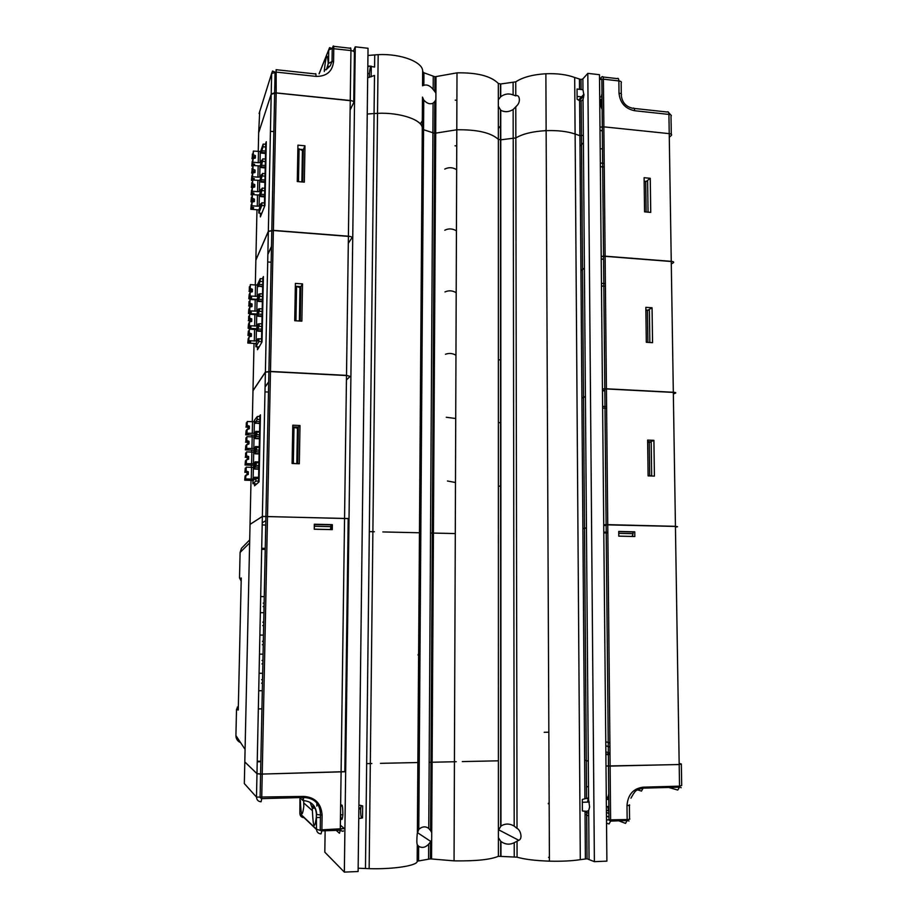 <?xml version="1.0" encoding="UTF-8"?>
<svg xmlns="http://www.w3.org/2000/svg" width="918" height="918" viewBox="0 0 918 918"><rect width="100%" height="100%" fill="white"/><g stroke="black" fill="none" stroke-linecap="round" stroke-linejoin="round"><path stroke-width="1.38" d="M325.133 830.756L324.811 852.179L344.342 872.1L355.266 46.818L353.315 51.201M444.989 291.935C448.741 290.249 452.471 290.49 456.2 292.681M375.221 322L375.255 318.959M444.771 230.223C448.615 228.307 452.505 228.502 456.43 230.831M375.921 258.819L375.955 255.824M444.725 169.119C448.615 167.065 452.597 167.248 456.659 169.669M376.621 196.36L376.655 193.4M374.51 385.904L374.544 382.829M447.445 480.998L455.477 482.512M498.394 486.402L500.861 485.806M446.263 417.265L455.718 418.516M498.382 360.097L500.126 359.672M445.471 354.268C449.04 352.914 452.54 353.235 455.959 355.243M498.382 422.9L500.849 422.337M373.075 515.962L373.11 512.818M373.798 450.554L373.833 447.445M587.807 73.371L594.382 861.658L606.89 861.13L599.488 74.702L587.807 73.371L582.873 78.902L581.002 79.522L574.691 77.491C566.739 74.553 557.134 73.302 545.877 73.75C532.75 74.565 522.709 77.261 515.744 81.851L500.723 83.974L498.336 83.458C490.946 76.045 477.165 72.499 457.003 72.855L434.937 76.779L423.944 72.797L422.647 71.524C423.554 62.252 401.063 53.416 378.17 54.667L367.946 55.447M594.382 861.658L587.05 858.778L580.302 859.661C571.811 860.958 561.506 861.451 549.423 861.153C535.332 860.671 524.545 859.351 517.075 857.171L498.405 856.287C490.476 859.661 475.696 861.176 454.054 860.866L430.416 858.869L417.174 861.199C418.057 865.502 393.765 869.426 369.151 868.658L358.158 868.21M344.342 872.1L358.112 871.526L368.038 48.275L355.266 46.818M544.19 732.289L548.023 732.208M374.521 385.411L374.544 383.276M373.075 515.468L373.098 513.288M373.798 450.061L373.821 447.904M549.4 857.401L548.539 857.378M549.159 803.789L548.31 803.766M360.682 808.54L358.881 808.356M367.682 77.755L374.498 75.448L374.062 113.534L377.539 113.339C400.558 112.225 423.175 120.201 422.28 128.566L423.577 129.713L434.639 133.305L430.576 830.572L428.763 828.495C425.585 826.074 422.257 826.361 418.792 829.367L417.265 833.51C416.703 839.5 416.715 843.275 417.288 844.812L418.677 846.281C422.119 848.266 425.447 847.566 428.672 844.17L430.508 841.921L430.416 858.869M500.677 841.244L500.964 841.485C505.233 844.549 509.651 844.95 514.218 842.701L518.808 840.303C523.122 838.536 520.254 829.528 517.018 828.415L514.195 826.108C509.639 823.423 505.221 823.4 500.964 826.039L498.405 830.251L498.405 837.652L500.677 841.244L500.677 856.058M588.679 810.605L586.682 811.317L582.379 810.961L582.299 799.463L586.579 798.35L588.587 799.521L589.608 806.956L588.679 810.605L589.058 859.076M549.159 803.296L548.333 803.284M361.589 818.133C360.808 816.274 360.499 813.199 360.659 808.907L361.13 805.488M358.915 805.04L362.656 805.912L362.518 817.927L358.766 818.546M360.717 808.012L358.881 807.817M430.576 830.572L431.712 832.58L431.667 840.073L430.508 841.921M582.873 78.902L582.964 89.712L577.043 89.012L577.124 99.259L579.614 100.796L579.878 135.669L575.127 134.017C567.14 131.366 557.49 130.241 546.164 130.643C532.968 131.366 522.87 133.787 515.87 137.918L500.769 139.823L500.964 826.039M422.257 127.992L422.475 97.113L423.76 100.085C426.962 103.527 430.072 104.549 433.078 103.16L434.799 101.496L434.604 133.305L456.808 129.782C477.085 129.472 490.935 132.674 498.371 139.364L500.769 139.823L500.735 110.263C504.739 112.363 508.87 112.111 513.151 109.506L516.823 105.731C521.206 101.772 519.381 93.946 515.767 95.862L513.128 94.944C508.859 93.223 504.728 93.808 500.735 96.711L498.336 99.741L498.336 106.236L500.735 110.263M365.467 868.531L374.085 113.534L367.246 114.039M584.927 798.419L579.912 135.68L583.355 135.302L588.587 799.521M582.964 89.712L583.917 95.208L583.033 99.603L583.32 135.336M579.614 100.796L581.163 101.003L583.033 99.603M371.274 66.199L371.147 76.86M367.82 65.867L374.601 67.071L374.739 54.885M545.326 130.436L546.13 130.402M456.9 100.291L455.213 100.142M456.751 145.939L455.03 145.801M367.808 66.716L370.229 66.05M434.799 101.496L435.878 99.626L435.924 93.062L433.158 89.436C430.186 85.73 427.088 84.341 423.852 85.282L422.544 85.787L422.647 71.524M369.403 77.364L369.415 73.669C369.747 69.435 370.31 66.934 371.09 66.176M375.233 321.507L375.255 319.395M375.932 258.337L375.955 256.248M376.621 195.878L376.644 193.813M418.619 653.742L418.011 654.993M344.904 771.763L260.586 774.115L256.983 773.702L244.808 761.906M310.054 802.332L312.304 808.219L312.418 811.122C313.199 827.738 314.495 829.883 316.297 817.571L316.4 814.174C316.056 809.435 314.381 805.786 311.386 803.216M300.358 800.427C301.012 815.964 302.16 817.972 303.801 806.474L303.674 800.588M303.537 799.991L302.665 797.512M313.313 806.188L313.474 808.184M316.825 806.084L316.928 803.101M340.624 807.129C342.012 802.676 342.77 805.212 342.896 814.759C342.184 820.933 341.393 821.105 340.509 815.264M257.224 761.814L260.838 761.733M257.235 761.297L260.85 761.217L257.235 761.251M256.983 773.656L244.808 761.951L250.04 524.385L262.364 516.467L256.983 773.656L262.227 774.069L270.477 371.606L265.394 372.192L262.364 516.421L348.197 518.601L344.835 771.648L262.227 774.069M332.27 529.64L332.339 524.648L314.323 524.224L314.243 529.227L332.27 529.64M332.339 524.648L330.939 525.039M314.312 524.557L330.95 524.832L330.916 526.645L314.53 526.266L314.254 527.942M314.243 529.17L330.423 529.548L330.916 526.645M314.564 524.442L314.53 526.266M331.318 529.617L331.375 525.05M262.364 516.467L348.266 518.521M262.192 524.935L265.727 525.027M262.364 516.421L250.04 524.35L251.016 480.366M262.238 522.812L265.818 520.644M265.072 387.086L268.676 382.014M252.301 421.706L252.989 390.758L265.394 372.192M344.56 518.108L346.499 375.554L270.477 371.606M265.084 386.926L268.676 381.842M264.981 391.894L268.469 392.066M346.442 379.96L350.091 376.403L346.511 375.37L270.489 371.423L273.369 230.521L268.343 231.439L265.394 372.008L270.489 371.423M265.394 372.008L252.989 390.598L254.034 343.412M267.861 254.447L271.476 246.598M255.319 284.97L255.87 260.15L268.343 231.439M346.511 375.37L348.404 236.385L273.369 230.521M267.861 254.275L271.476 246.426M267.7 261.963L271.143 262.215M348.312 243.293L351.938 237.785C352.168 237.028 350.997 236.5 348.404 236.213L273.38 230.349L276.192 92.982L271.212 94.221L268.343 231.267L273.38 230.349M268.343 231.267L255.87 259.989L256.971 209.763M258.256 151.539L258.669 132.582L271.212 94.221M348.404 236.213L350.251 100.67L276.192 92.982M270.431 131.285L273.839 131.618M258.669 132.743L271.212 94.049L274.643 92.752L350.251 100.51C352.81 100.877 353.969 101.577 353.74 102.598L350.125 109.953M324.318 71.489L324.41 69.642C326.154 54.219 327.416 52.085 328.219 63.216L327.428 67.611M265.382 144.298L266.289 141.716L264.923 205.506L260.379 216.9L260.448 213.217M265.428 165.55L261.538 165.206L262.789 160.111L260.735 165.94L262.823 158.848L265.405 159.078L265.382 160.34L265.807 159.181L266.254 143.139M260.62 151.459L263.145 144.092L265.727 144.333L266.151 143.128M263.145 144.092L263.087 146.777L265.669 147.018L265.727 144.333M265.727 151.103L261.848 150.747L261.814 152.388L265.692 152.755M263.087 146.777L261.848 150.747M265.405 159.078L265.669 147.018M262.479 160.317L261.641 160.237L261.687 161.901M261.641 160.237L260.264 165.894M261.607 161.889L262.823 158.848M253.735 158.401L252.289 157.712L251.968 158.688L252.783 153.994M252.806 166.147L251.807 166.055L252.129 165.068L254.332 165.056L254.63 164.207L252.565 163.794L252.657 160.065L253.173 158.516L255.33 158.091L255.388 155.612L253.253 154.798L252.737 156.358L253.345 151.08L261.596 151.55M253.253 154.798L253.345 151.08M255.388 155.612L254.917 157.024L252.737 156.358M254.917 158.171L254.917 157.024M254.55 156.909L252.289 157.712M252.301 157.609L252.393 153.994M252.129 165.068L252.221 161.453M254.332 165.056L254.355 164.15M252.565 163.794L253.173 158.516M253.081 162.222L258.233 162.693L258.474 151.562M258.233 162.693L260.046 162.566L260.287 151.424M251.968 158.688L252.978 159.078M251.807 166.055L252.209 161.407M260.046 162.566L261.355 162.681M261.194 165.974L261.251 167.569L261.538 165.206M265.371 167.937L261.251 167.569M265.382 167.202L261.504 166.858M262.181 174.799L261.332 174.73L259.909 180.364M253.575 172.836L251.968 172.091L251.647 173.032L252.461 168.361M252.519 180.513L251.475 180.421L251.807 179.469L254.011 179.446L254.309 178.62L252.232 178.23L252.324 174.489L252.84 172.974L255.009 172.55L255.066 170.071L252.932 169.256L252.416 170.771L253.012 165.538L261.286 165.986M252.932 169.256L253.012 165.538M255.066 170.071L254.596 171.436L252.416 170.771M254.596 172.63L254.596 171.436M254.229 171.322L251.968 172.091M251.98 171.976L252.06 168.361M251.807 179.469L251.888 175.843M254.011 179.446L254.034 178.574M252.232 178.23L252.84 172.974M252.76 176.704L257.912 177.163L258.165 165.997M257.912 177.163L259.725 177.036L259.978 165.871M251.647 173.032L252.691 173.433M251.475 180.421L251.888 175.786M259.725 177.036L261.033 177.151M260.391 180.41L262.479 174.707L262.502 173.445L261.401 176.394M261.332 174.73L261.286 176.382M260.402 180.41L262.479 174.707L260.873 180.456M265.061 182.407L260.93 182.051M265.072 181.695L261.182 181.362M261.894 189.326L261.01 189.246L259.553 194.88M253.402 187.306L251.647 186.492L251.325 187.41L252.14 182.751M252.232 194.914L251.153 194.823L251.486 193.893L253.689 193.882L253.976 193.078L251.911 192.7L252.002 188.947L252.519 187.49L254.688 187.042L254.745 184.564L252.599 183.749L252.094 185.229L252.691 180.02L260.964 180.456M252.599 183.749L252.691 180.02M254.745 184.564L254.263 185.884L252.094 185.229M254.275 187.134L254.263 185.884M253.873 185.929L251.647 186.492M251.658 186.388L251.739 182.762M251.486 193.893L251.566 190.256M253.689 193.882L253.712 193.032M251.911 192.7L252.519 187.49M252.439 191.219L257.591 191.667L257.843 180.467M257.591 191.667L259.415 191.541L259.656 180.341M251.325 187.41L252.404 187.823M251.153 194.823L251.555 190.21M259.415 191.541L260.723 191.655M264.809 194.57L260.907 194.237L262.158 189.349L260.069 194.926L262.158 189.349L262.192 188.075L261.125 190.921M261.01 189.246L260.976 190.91M260.563 194.96L260.62 196.567L260.907 194.237M264.751 196.911L260.62 196.567M264.763 196.234L260.873 195.901M265.118 180.043L261.228 179.698M265.681 153.501L261.561 153.122L261.814 152.388M261.504 151.539L261.561 153.122M253.953 201.673L253.942 200.376L251.762 199.711L252.358 194.547L257.522 194.983L257.269 206.206L259.094 206.091L259.346 194.857L257.522 194.983M253.242 201.811L251.325 200.835L253.552 200.25M259.002 209.935L250.821 209.258L251.153 208.363L253.368 208.34L253.655 207.571L251.578 207.204L251.67 203.544L252.198 202.029L254.355 201.581L254.412 199.091L253.942 200.376M254.412 199.091L252.278 198.288L252.358 194.547M251.762 199.711L252.278 198.288M252.117 202.247L250.993 201.834L251.314 200.939M250.821 209.258L251.234 204.668M251.807 197.198L251.325 200.835M250.993 201.834L251.417 197.198M251.153 208.363L251.245 204.714M253.368 208.34L253.391 207.525M251.578 207.204L252.198 202.029M252.106 205.781L257.269 206.206M259.094 206.091L260.402 206.194M259.346 194.857L260.655 194.972M261.596 203.888L260.701 203.807L258.91 210.199L258.842 213.091L261.401 213.297L260.494 215.558L260.551 213.228M260.701 203.807L260.85 205.494M258.842 213.091L261.814 205.483L264.418 205.701L264.786 188.305L262.192 188.075M264.476 202.97L261.871 202.752L260.655 205.483M262.135 190.577L264.74 190.806M264.786 188.305L265.095 173.674L262.502 173.445M262.456 175.946L265.05 176.176M265.095 173.674L265.394 160.34M262.766 161.338L265.359 161.579M261.814 205.483L261.871 202.752M264.418 205.701L265.382 160.34M265.072 174.936L265.497 173.812L265.072 174.936M297.937 145.147L304.971 145.813L304.328 182.154L297.271 181.534L297.937 145.147M301.873 181.936L302.435 150.586L299.084 148.854L298.488 181.638M297.868 148.75L299.084 148.854M299.922 149.29L303.33 149.611L302.745 182.016M303.33 149.611L304.971 145.813M262.364 278.785L263.409 276.582L262.02 341.966L257.488 349.724L257.556 346.843M257.304 284.89L260.242 278.636L262.858 278.82L263.386 277.947M260.242 278.636L260.173 281.39L262.8 281.574L262.858 278.82M262.881 284.66L258.945 284.396L258.91 286.083L262.846 286.347M260.173 281.39L258.945 284.396M262.559 299.463L258.624 299.211L259.851 296.319L262.479 296.491L262.8 281.574M259.794 294.196L258.738 294.127L259.128 295.848M258.738 294.127L256.948 299.693M257.579 299.716L259.874 295.057L259.909 293.76L258.704 295.814M257.074 299.337L248.801 298.798L251.647 297.466L249.558 297.168L250.075 296.044L258.451 296.388M249.134 298.086L249.616 294.483M251.36 298.075L251.371 297.432M249.558 297.168L249.65 293.358L250.166 292.234L252.347 291.752L252.404 289.216L251.934 291.844M248.801 298.798L249.214 294.38M252.404 289.216L250.247 288.436L250.339 284.626L255.537 284.982L255.284 296.388M251.934 290.226L249.742 289.56L250.247 288.436M249.742 289.56L250.339 284.626M251.268 290.019L249.294 290.536L251.348 291.97M250.075 296.044L250.166 292.234M257.12 296.296L257.373 284.89L255.537 284.982M249.799 286.737L249.306 290.444M249.294 290.536L249.386 286.737M248.973 291.247L251.119 292.016L251.383 291.419M257.373 284.89L258.692 284.982M257.591 299.716L259.874 295.057M258.256 299.761L258.337 301.414L258.624 299.211M259.851 296.319L259.886 295.057M262.514 301.678L258.337 301.414M262.525 301.161L258.589 300.909M259.507 309.033L258.417 308.964L256.627 314.53M256.765 314.025L248.468 313.508L251.314 312.235L249.226 311.959L249.742 310.881L258.119 311.213M248.801 312.831L249.283 309.217M251.027 312.82L251.05 312.2M249.226 311.959L249.317 308.138L249.834 307.06L252.014 306.566L252.071 304.019L251.601 306.658M248.468 313.508L248.881 309.114M252.071 304.019L249.914 303.25L250.006 299.429L255.215 299.773L254.963 311.213M251.612 304.994L249.409 304.328L249.914 303.25M249.409 304.328L250.006 299.429M250.855 304.753L248.962 305.258L251.016 306.796M249.742 310.881L249.834 307.06M256.799 311.122L257.051 299.681L255.215 299.773M249.466 301.448L248.973 305.166M248.962 305.258L249.053 301.448M248.64 305.935L250.786 306.704L251.062 306.142M257.051 299.681L258.371 299.773M262.25 314.312L258.302 314.071L259.553 310.02L257.224 314.553L258.842 310.697M258.417 308.964L258.371 310.663M257.924 314.599L258.015 316.251L258.302 314.071M262.204 316.515L258.015 316.251M262.215 316.01L258.268 315.769M259.209 323.916L257.843 324.318L256.294 329.401M256.443 328.759L248.135 328.265L250.993 327.049L248.893 326.785L249.409 325.752L257.797 326.074M248.468 327.623L248.95 323.997M250.706 327.611L250.717 327.015M248.893 326.785L248.985 322.952L249.501 321.931L251.693 321.426L251.75 318.879L251.268 321.518M248.135 328.265L248.548 323.893M251.75 318.879L249.581 318.098L249.673 314.277L254.894 314.61L254.63 326.074M251.28 319.797L249.076 319.131L249.581 318.098M249.076 319.131L249.673 314.277M250.43 319.533L248.629 320.026L250.729 320.898L250.683 321.656M249.409 325.752L249.501 321.931M256.478 325.993L256.73 314.518L254.894 314.61M249.134 316.205L248.64 319.923M248.629 320.026L248.721 316.205M248.308 320.669L250.729 320.898M256.73 314.518L258.05 314.599M261.928 329.206L257.981 328.965L259.232 325.018L256.868 329.424L258.555 325.592M258.096 323.847L258.05 325.557M257.602 329.47L257.694 331.134L257.981 328.965M261.882 331.375L257.694 331.134M261.894 330.905L257.947 330.675M262.835 286.898L258.91 286.083M258.578 284.97L258.658 286.611M256.122 343.539L247.803 343.057L250.66 341.909L248.548 341.645L248.64 337.904L249.157 336.837L251.36 336.321L251.417 333.762L250.935 336.424M251.417 333.762L249.248 332.993L249.34 329.16L254.561 329.482L254.309 340.98L256.145 340.899L256.397 329.401L254.561 329.482M250.947 334.645L248.732 333.98L249.248 332.993M248.732 333.98L249.34 329.16M250.006 334.359L248.296 334.829L250.396 335.69L250.35 336.562M250.396 335.69L247.975 335.449L248.296 334.829M247.803 343.057L248.204 338.639M248.135 342.437L248.216 338.708M248.548 341.645L249.157 336.837M249.076 340.67L254.309 340.98M248.801 330.996L248.308 334.737M247.975 335.449L248.388 331.008M256.145 340.899L257.476 340.98M256.397 329.401L257.728 329.47M258.91 338.845L257.763 338.776L255.984 343.78L255.915 346.752L258.509 346.889L257.614 348.438L257.648 346.843M257.763 338.776L258.279 340.521M255.915 346.752L258.876 341.565L261.504 341.714L261.894 323.882L259.255 323.721M261.573 338.914L258.933 338.765L257.728 340.486M259.209 326.292L261.837 326.452M261.894 323.882L262.215 308.884L259.587 308.723M259.53 311.282L262.158 311.454M262.215 308.884L262.479 296.491M262.525 293.932L259.909 293.76M258.876 341.565L258.933 338.765M261.504 341.714L263.271 277.947M262.192 310.181L262.605 309.389L262.181 310.181M262.915 294.391L262.502 295.229L262.927 294.391M258.222 348.473L257.614 348.438M295.401 283.398L302.515 283.892L301.861 321.162L294.712 320.715L295.401 283.398M299.371 321.002L299.968 287.644L296.571 286.393L295.94 320.795M295.344 286.313L296.571 286.393M295.344 286.244L300.874 286.623L300.255 321.059M300.874 286.623L302.515 283.892M259.06 416.634L260.46 414.844L259.037 481.893L254.538 485.817L254.584 483.763M254.286 421.672L254.32 420.375L257.258 416.554L260.437 416.152M257.258 416.554L257.201 419.388L259.851 419.503L259.909 416.669M259.955 421.546L255.973 421.373L255.938 423.106L259.92 423.267M257.201 419.388L255.973 421.373M259.633 436.716L255.652 436.555L256.868 434.684L259.53 434.788L259.851 419.503M259.748 431.506L255.755 431.345L255.72 433.078L256.535 433.112M255.755 431.345L253.953 436.83M256.868 434.684L256.891 433.388L254.011 436.83L256.891 433.388L256.914 432.068L255.72 433.078M254.183 435.143L245.726 434.811L248.594 434.03L246.472 433.858L246.988 433.193L255.468 433.411M246.058 434.386L246.552 430.703M246.472 433.858L246.575 429.957L249.294 428.729L249.352 426.136L248.858 428.844M245.726 434.811L246.139 430.588M247.39 426.285L246.219 426.652L248.342 427.444L248.273 428.993M249.352 426.136L247.172 425.39L247.263 421.488L252.53 421.718L252.266 433.411M248.893 426.732L246.667 426.067L247.172 425.39M246.667 426.067L247.263 421.488M246.988 433.193L247.08 429.291M254.125 433.365L254.389 421.66L252.53 421.718M246.724 422.762L246.231 426.549M246.219 426.652L246.322 422.762M245.909 427.065L248.342 427.444M248.044 429.05L248.078 427.799M254.389 421.66L255.732 421.718M255.204 436.876L255.365 438.586L255.652 436.555M259.587 438.758L255.365 438.586M259.599 438.46L255.606 438.299M259.415 446.71L255.422 446.561L253.62 451.966L256.558 448.73L256.592 447.41L255.388 448.305L256.248 448.34M253.861 450.199L245.393 449.889L248.262 449.177L246.139 449.005L246.655 448.409L255.135 448.615M245.714 449.499L246.208 445.804M246.139 449.005L246.231 445.104L248.962 443.922L249.019 441.317L248.526 444.037M245.393 449.889L245.806 445.7M246.965 441.386L245.886 441.742L248.009 442.533L247.94 444.186M249.019 441.317L246.827 440.571L246.919 436.67L252.198 436.876L251.934 448.604M248.548 441.879L246.322 441.202L246.827 440.571M246.322 441.202L246.919 436.67M246.655 448.409L246.735 444.484M253.793 448.558L254.056 436.83L252.198 436.876M246.391 437.84L245.898 441.65M245.886 441.742L245.978 437.84M245.565 442.12L248.009 442.533M247.699 444.243L247.734 442.855M254.056 436.83L255.399 436.888M255.422 446.561L255.388 448.305M253.62 452.046L256.57 448.73L255.284 453.538L254.86 452.081M259.266 453.962L255.032 453.802M259.278 453.676L255.284 453.538M259.094 461.961L255.101 461.823L253.288 467.067L256.225 464.118L256.26 462.787L255.055 463.567L255.95 463.601M253.552 465.3L245.049 465.013L247.917 464.359L245.794 464.21L246.311 463.647L254.802 463.842M255.204 463.854L255.789 463.877M245.37 464.657L245.863 460.951M245.794 464.21L245.886 460.285L248.617 459.149L248.675 456.544L247.596 459.413M245.049 465.013L245.462 460.836M248.181 459.264L248.216 458.311M248.675 456.544L246.483 455.81L246.575 451.885L251.865 452.081L251.601 463.842M248.216 457.049L245.978 456.372L246.483 455.81M245.978 456.372L246.575 451.885M246.54 456.544L245.542 456.866L247.631 458.277M246.311 463.647L246.403 459.723M253.46 463.797L253.724 452.035L251.865 452.081M246.047 452.964L245.554 456.774M245.542 456.866L245.645 452.964M245.221 457.221L247.665 457.657M247.367 459.482L247.401 457.956M253.724 452.035L255.066 452.092M255.101 461.823L255.055 463.567M258.979 467.193L254.986 467.055L256.225 464.118L253.288 467.285M254.504 467.331L254.699 469.052L254.986 467.055M258.945 469.201L254.699 469.052M258.945 468.949L254.952 468.811M259.312 451.943L255.319 451.794M259.909 423.6L255.938 423.106M255.548 421.718L255.686 423.416M253.242 480.447L244.704 480.171L247.585 479.586L245.45 479.448L245.531 475.604L248.273 474.422L248.342 471.806L247.837 474.537M246.104 471.737L245.198 472.047L247.332 472.816L247.252 474.698M248.342 471.806L246.139 471.072L246.231 467.147L251.532 467.331L251.268 479.116L253.127 479.081L253.391 467.285L251.532 467.331M247.871 472.265L245.634 471.6L246.139 471.072M245.634 471.6L246.231 467.147M247.332 472.816L245.198 472.047M247.022 474.755L247.057 473.091M244.704 480.171L245.106 475.949M245.026 479.85L245.117 476.029M245.45 479.448L246.058 475.008M245.967 478.944L251.268 479.116M245.703 468.134L245.209 471.955M244.888 472.368L245.301 468.123M253.127 479.081L254.481 479.127M254.848 479.139L255.537 479.162M253.391 467.285L254.734 467.331M258.761 477.245L254.516 477.349L254.47 479.322L252.989 480.676L252.92 483.717L255.548 483.797L254.665 484.578L254.676 483.763M254.768 477.119L254.722 478.875L255.663 478.898M252.92 483.717L255.858 481.078L258.532 481.17L258.922 462.879L256.26 462.787M258.589 478.289L254.722 478.875M256.202 465.415L258.865 465.506M258.922 462.879L259.255 447.502L256.592 447.41M256.535 450.027L259.197 450.13M259.255 447.502L259.53 434.788M259.576 432.171L256.914 432.068M255.858 481.078L255.927 478.209M258.532 481.17L260.333 416.141M255.904 484.612L254.665 484.578M292.785 425.218L300.002 425.516L299.325 463.751L292.085 463.498L292.785 425.218M296.812 463.67L297.443 428.201L293.989 427.455L293.335 463.292L295.137 463.613M293.335 463.292L292.085 463.246M292.75 427.409L293.989 427.455M292.762 426.893L298.361 427.122L297.707 463.693M298.361 427.122L300.002 425.516M498.405 760.815L462.282 761.584M456.257 761.71L429.165 762.296M417.862 762.537L380.454 763.34M371.847 763.524L366.661 763.627M605.891 754.091L610 754.011L605.891 754.137M369.311 531.625L374.383 531.74M382.817 531.935L419.457 532.761M430.531 533.014L455.294 533.565M238.267 709.442L238.255 710.039L236.511 709.373L235.915 735.57C236.006 738.944 237.555 741.285 240.585 742.616M243.063 546.692L241.434 548.367L240.103 552.452L239.518 577.927L241.239 578.569M260.689 596.574L264.074 596.608M236.511 709.339L238.347 706.137M261.619 679.676L262.525 680.009M262.456 683.497L261.55 683.153L262.456 683.141M262.663 673.261L259.083 673.284M262.307 690.715L258.727 690.749M263.064 654.144L259.484 654.155M262.858 664.139L261.951 663.898L262.858 663.898M262.02 660.444L262.927 660.662M263.455 635.095L259.886 635.084M263.248 644.849L262.341 644.723L263.259 644.723M262.422 641.28L263.328 641.384M264.109 603.137L263.202 603.126L264.109 603.034M264.04 606.477L263.133 606.557M262.812 622.175L263.718 622.175M263.65 625.628L262.743 625.606L263.65 625.606M263.914 612.696L260.356 612.673M588.128 798.178L588.163 797.581M607.739 806.555L608.898 811.604M608.726 793.886L607.521 799.498L608.783 799.452M605.995 766.014L679.182 764.545L681.351 764.005L679.171 763.478M604.193 525.463L606.144 525.509M582.884 528.63L586.453 527.953M607.762 524.729L610.126 766.094L679.182 764.51L675.43 526.427L603.723 524.786M603.792 532.142L607.831 532.245M606.144 525.452L604.193 525.406M675.43 527.081L677.576 526.725L675.441 526.335L607.75 524.637L606.419 388.945L602.449 389.094M603.723 524.694L607.75 524.637M582.884 528.538L586.453 527.861M607.842 532.968L603.803 532.876M602.919 390.758L604.836 390.861M581.897 398.24L585.42 396.61M606.419 388.945L673.319 392.422L675.441 526.335M604.836 390.689L602.919 390.598M602.61 406.353L606.591 406.548M673.342 393.983L675.441 393.156C676.268 392.72 675.568 392.422 673.319 392.261L606.419 388.784L605.123 256.329L601.198 256.57M602.449 388.922L606.419 388.784M581.897 398.079L585.409 396.45M606.614 408.246L602.621 408.062M580.933 270.753L584.399 268.228M605.123 256.329L671.253 261.504L673.319 392.261M601.669 259.14L603.562 259.289M601.451 283.341L605.398 283.628M603.562 259.117L601.669 258.979M671.288 264.017L673.353 262.732C674.168 262.055 673.468 261.596 671.253 261.343L605.123 256.168L603.86 126.845L599.982 127.154M601.198 256.397L605.123 256.168M580.933 270.603L584.399 268.079M605.421 286.267L601.474 285.98M579.992 146.169L583.412 142.783M600.429 78.397L601.852 76.86C602.77 76.102 603.287 76.882 603.401 79.177L603.872 126.845L669.233 133.638L668.912 114.417C668.774 112.122 668.189 111.319 667.156 112.007L634.12 108.427M600.452 130.597L602.334 130.792M604.216 163.404L600.315 163.025M600.452 130.448L602.323 130.643M600.349 166.697L604.251 167.076M669.291 137.207L671.299 135.497C672.114 134.602 671.425 133.982 669.233 133.649L671.253 261.343M601.979 93.659L601.221 97.113M600.957 99.133L600.888 99.832C600.567 104.285 600.98 107.44 602.128 109.288M650.736 212.391L644.562 211.851L644.103 177.713L650.254 178.299L650.736 212.391M646.123 211.989L645.71 181.236L647.626 181.42L648.051 212.15M650.254 178.299L646.501 181.316M645.71 181.236L644.149 181.512M652.549 342.678L646.306 342.288L645.836 307.335L652.067 307.771L652.549 342.678M647.901 342.391L647.454 310.181L649.393 310.307L649.841 342.506M652.067 307.771L647.879 310.204M647.454 310.181L645.882 310.376M645.87 309.997L647.879 310.135M654.419 476.109L648.108 475.88L647.626 440.089L653.914 440.353L654.419 476.109M648.097 475.788L649.703 475.708L649.255 442.201L651.206 442.281L651.665 475.776L650.873 475.983M653.914 440.353L649.68 442.224M649.255 442.201L647.649 442.315M651.665 475.776L649.703 475.708M647.638 441.65L649.669 441.742M610.126 766.094L605.995 765.968M618.778 536.158L618.732 531.442L634.751 531.82L634.808 536.525L618.778 536.158M618.743 533.358L633.064 533.691L632.1 536.422L618.778 536.112M632.697 534.724L632.72 536.479M618.732 531.648L633.041 531.992L633.064 533.691M633.041 532.107L634.751 531.82M584.64 760.093L588.289 761.137M610.011 754.527L605.891 754.619M588.495 787.07L586.487 786.382M584.64 760.138L588.289 761.183M587.876 802.102L587.669 800.599M418.677 846.281L418.574 860.625M428.591 858.961L428.672 844.17M500.964 841.485L500.964 856.069M514.241 856.781L514.218 842.701M585.03 811.363L585.386 858.858M417.174 861.199L417.288 844.812M498.405 856.287L498.405 837.652M431.667 840.073L431.563 858.961M517.041 841.117L517.075 857.171M575.127 134.017L580.302 859.661M515.79 107.004L517.018 828.415M514.195 826.108L513.219 138.652M498.405 830.251L498.371 139.364M435.717 133.133L431.712 832.58M428.763 828.495L432.929 133.087M423.577 129.713L418.792 829.367M417.38 831.869L422.28 128.566M579.453 79.327L579.522 89.344M574.691 77.491L575.093 134.005M433.158 89.436L433.239 76.538M435.924 93.062L436.016 76.584M498.336 99.741L498.336 83.458M500.735 96.711L500.723 83.974M515.767 95.862L515.744 81.851M435.878 99.626L435.694 133.144M498.348 139.329L498.336 106.236M423.76 100.085L423.554 129.702M432.906 133.076L433.078 103.16M513.185 138.652L513.151 109.506M513.128 94.944L513.105 82.666M423.852 85.282L423.944 72.797M299.693 797.593L303.101 800.588L303.881 796.422L256.489 797.099L244.326 783.57L244.808 761.997M256.983 773.702L256.489 797.099C256.707 800.003 258.245 801.552 261.091 801.77L261.71 798.637L303.847 797.478C314.725 798.109 320.267 803.95 320.451 814.989L322.103 814.989C321.174 803.457 315.103 797.26 303.881 796.422M262.227 774.115L261.71 798.637L260.104 797.57L260.586 774.115M303.284 800.588C311.581 801.299 316.067 805.924 316.733 814.473L320.451 814.989L320.221 829.815L321.874 829.815L322.103 814.989M316.4 814.174L316.503 829.264L321.839 830.87L321.048 833.877C318.259 833.682 316.744 832.144 316.503 829.264L299.853 813.371C300.071 816.033 301.471 817.468 304.053 817.651L316.515 829.539M344.066 828.598L321.874 829.815L321.839 830.87L340.28 830.239L339.442 833.246L336.183 830.388M341.094 772.302L340.28 830.239C342.345 831.375 343.378 831.57 343.366 830.859M299.853 813.199L299.956 797.593M303.904 803.112L312.43 810.663M340.371 825.213L344.078 828.334M344.56 518.154L341.094 772.256M251.302 467.319L251.348 465.231M251.635 452.069L251.681 450.118M251.968 436.865L252.014 435.063M254.332 329.459L254.355 328.633M254.665 314.587L254.676 313.899M353.751 101.99L354.405 52.842C354.635 51.729 353.476 50.96 350.94 50.559L350.251 100.51M333.636 46.336L350.194 48.229C350.676 47.38 350.917 48.161 350.94 50.559L332.236 48.562L332.029 61.483L328.208 63.629M259.094 113.557L271.648 73.429L276.616 72.143L316.01 76.389C326.533 76.492 332.396 71.547 333.578 61.529L333.773 48.62C333.773 46.198 333.544 45.43 333.096 46.279L332.178 48.528M319.143 73.807L329.585 47.61L332.236 48.562L328.736 49.939L328.541 62.837L326.521 69.16M316.01 76.389C316.01 73.945 315.803 73.13 315.379 73.933L276.525 69.734M258.681 132.422L259.714 111.285M271.212 94.049L271.648 73.429L272.543 71.03L275.067 72.086L274.643 92.752M276.192 92.81L276.134 69.688M333.578 61.529L332.029 61.483L330.296 65.74L325.993 69.86M241.25 577.996L238.255 710.039M235.915 735.57L245.083 749.409M249.639 542.928L240.103 552.452M605.869 751.865L610 753.139M609.896 742.96L605.765 741.767M258.337 708.903L261.928 708.857M261.676 549.354L265.222 549.412M239.518 577.927L241.182 581.094M606.465 816.102L608.955 817.054M618.766 820.818L625.514 823.4L627.12 820.531L629.048 821.002M588.725 815.907L585.053 814.45M608.703 811.019L606.419 810.169M629.404 805.304L629.553 818.764C630.333 819.154 629.541 819.407 627.143 819.533L627.12 820.531L610.619 821.094L609.047 823.962L606.534 823.125M606.293 796.881L608.76 797.731M630.93 798.167L633.5 793.714C635.336 791.959 633.982 790.318 643.105 788.16L643.139 787.162L679.527 786.164L679.492 787.151L643.105 788.16L641.464 791.087L637.482 789.847M668.763 787.449L677.759 790.065L679.492 787.151L681.213 787.713M679.182 764.545L679.527 786.164L681.695 785.533L681.351 764.384M629.392 804.856C630.173 805.224 629.381 805.453 626.994 805.568C627.878 794.644 633.259 788.505 643.139 787.162M606.511 819.923L627.143 819.533L626.994 805.568M610.126 766.14L610.619 821.094L608.978 820.095L608.462 766.14M582.379 810.789L583.389 811.191M585.03 811.822L588.702 813.268M634.59 110.722C625.25 108.749 620.052 102.908 619.007 93.2C621.245 93.556 622.014 94.221 621.291 95.208C622.071 102.46 625.961 106.832 632.938 108.301C633.913 107.601 634.464 108.416 634.59 110.722L668.912 114.417C671.104 114.761 671.804 115.393 671.001 116.334L671.288 134.269M670.725 114.899L668.579 112.444M603.011 76.997L617.263 78.615C618.216 77.869 618.743 78.638 618.87 80.933C621.107 81.3 621.865 81.977 621.153 82.987L621.279 93.969M600.188 148.716L602.506 148.946M582.678 96.998L579.327 100.636M619.007 93.2L618.87 80.933L603.401 79.177L599.534 79.533M586.682 811.317L587.05 858.778M589.333 802.057L582.31 802.275M358.869 808.965L360.659 808.907M430.817 841.485L417.357 832.569M518.808 840.303L498.531 829.746M545.877 73.75L549.423 861.153M456.808 129.782L454.054 860.866M500.471 110.091L500.677 826.257M378.17 54.667L369.151 868.658M581.473 135.853L586.579 798.35M581.002 79.522L581.083 89.528M581.163 101.003L581.438 135.864M434.857 91.559L434.937 76.779M500.459 96.929L500.459 83.997M516.811 105.731L515.618 107.211M500.735 125.571L498.336 128.531M423.623 118.766L420.306 123.896M457.003 72.855L456.785 129.782M367.728 73.486L369.415 73.669M583.676 97.113L577.101 96.39M311.913 806.234L313.91 806.176M316.687 817.559L320.416 817.445M312.304 808.219L315.023 808.138M340.337 828.265L341.347 829.138M342.896 814.759L340.509 814.828M260.586 774.069L265.91 516.214M328.747 49.687L319.051 73.819M327.956 66.314L329.619 66.498M324.41 69.642L326.028 69.814M271.808 230.303L274.643 92.925M250.935 336.332L250.362 336.298M268.894 371.388L271.808 230.475M248.893 428.098L248.308 428.063M248.56 443.176L247.963 443.153M247.883 473.459L247.286 473.436M265.91 516.168L268.894 371.572M241.468 548.321L249.696 539.899M605.811 745.806L609.931 747.034M261.699 548.275L265.245 548.344M238.301 707.686L237.257 707.158M606.431 812.499L608.921 813.428M606.385 806.601L608.852 806.52M599.695 96.952L602.013 97.205M583.974 94.21L578.501 100.165M599.523 78.133L601.841 79.132L602.3 126.799M603.539 256.133L602.288 126.799M604.813 388.762L603.539 256.294M606.121 524.626L604.813 388.922M606.132 524.717L608.462 766.094"/></g></svg>
